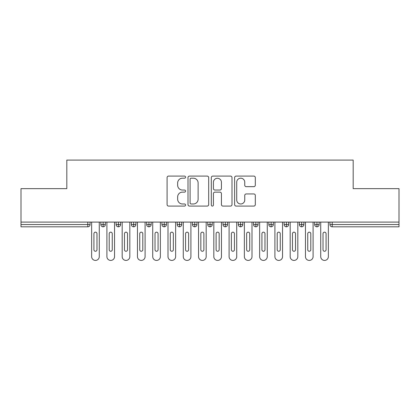 <?xml version="1.0" encoding="UTF-8"?>
<svg xmlns="http://www.w3.org/2000/svg" width="420" height="420" viewBox="0 0 420 420"><rect width="100%" height="100%" fill="white"/><g stroke="black" fill="none" stroke-linecap="round" stroke-linejoin="round"><path stroke-width="0.63" d="M185.566 177.146A1.05 1.05 0 0 0 184.517 176.096L168.588 176.096A1.502 1.502 0 0 0 167.087 177.597L167.087 204.582A1.502 1.502 0 0 0 168.588 206.078L184.517 206.078A1.05 1.05 0 0 0 185.566 205.028A1.05 1.05 0 0 0 184.517 203.984L182.453 203.984A4.799 4.799 0 0 1 177.655 199.185L177.655 196.933A4.799 4.799 0 0 1 182.453 192.14L184.517 192.14A1.05 1.05 0 0 0 185.566 191.09A1.05 1.05 0 0 0 184.517 190.04L182.453 190.04A4.799 4.799 0 0 1 177.655 185.241L177.655 182.994A4.799 4.799 0 0 1 182.453 178.196L184.517 178.196A1.05 1.05 0 0 0 185.566 177.146M253.811 186.664A1.502 1.502 0 0 0 255.313 185.167L255.313 177.597A1.502 1.502 0 0 0 253.811 176.096L236.124 176.096A1.502 1.502 0 0 0 234.623 177.597L234.623 204.582A1.502 1.502 0 0 0 236.124 206.078L253.811 206.078A1.502 1.502 0 0 0 255.313 204.582L255.313 195.436A1.502 1.502 0 0 0 253.811 193.935L246.241 193.935A1.502 1.502 0 0 0 244.745 195.436L244.745 199.972A4.011 4.011 0 0 1 240.734 203.984A4.011 4.011 0 0 1 236.722 199.972L236.722 182.207A4.011 4.011 0 0 1 240.734 178.196A4.011 4.011 0 0 1 244.745 182.207L244.745 185.167A1.502 1.502 0 0 0 246.241 186.664L253.811 186.664M21 222.091L399 222.091L399 188.643L353.183 188.643L353.183 160.083L66.817 160.083L66.817 188.643L21 188.643L21 224.537L87.78 224.537L87.78 222.091M208.688 177.597A1.502 1.502 0 0 0 207.191 176.096L189.499 176.096A1.502 1.502 0 0 0 188.003 177.597L188.003 204.582A1.502 1.502 0 0 0 189.499 206.078L207.191 206.078A1.502 1.502 0 0 0 208.688 204.582L208.688 177.597M212.809 176.096L230.501 176.096A1.502 1.502 0 0 1 231.998 177.597L231.998 204.582A1.502 1.502 0 0 1 230.501 206.078L222.931 206.078A1.502 1.502 0 0 1 221.429 204.582L221.429 193.636A1.502 1.502 0 0 0 219.933 192.14L214.909 192.14A1.502 1.502 0 0 0 213.413 193.636L213.413 205.028A1.05 1.05 0 0 1 212.363 206.078A1.05 1.05 0 0 1 211.312 205.028L211.312 177.597A1.502 1.502 0 0 1 212.809 176.096M90.069 222.091L90.069 224.537A2.289 2.289 0 0 1 87.78 226.826L21 226.826L21 224.537M399 222.091L399 226.826L332.22 226.826A2.289 2.289 0 0 1 329.931 224.537L329.931 222.091L329.931 224.537A2.289 2.289 0 0 0 332.22 226.826L332.22 224.537L399 224.537M103.131 226.826A2.289 2.289 0 0 1 100.837 224.537L100.837 222.091L100.837 224.537A2.289 2.289 0 0 0 103.131 226.826A2.289 2.289 0 0 0 105.341 224.537L105.341 222.091L105.341 224.537A2.289 2.289 0 0 1 103.131 226.826L103.131 224.537L105.341 224.537M103.131 222.091L103.131 224.537L100.837 224.537M87.78 226.826A2.289 2.289 0 0 0 90.069 224.537A2.289 2.289 0 0 1 87.78 226.826L87.78 224.537L90.069 224.537M118.403 222.091L118.403 224.537L116.109 224.537L116.109 222.091L116.109 224.537A2.289 2.289 0 0 0 118.403 226.826A2.289 2.289 0 0 0 120.619 224.537L120.619 222.091L120.619 224.537A2.289 2.289 0 0 1 118.403 226.826A2.289 2.289 0 0 1 116.109 224.537A2.289 2.289 0 0 0 118.403 226.826L118.403 224.537L120.619 224.537M133.675 222.091L133.675 224.537L131.381 224.537L131.381 222.091L131.381 224.537A2.289 2.289 0 0 0 133.675 226.826A2.289 2.289 0 0 0 135.891 224.537L135.891 222.091L135.891 224.537A2.289 2.289 0 0 1 133.675 226.826A2.289 2.289 0 0 1 131.381 224.537A2.289 2.289 0 0 0 133.675 226.826L133.675 224.537L135.891 224.537M148.948 222.091L148.948 226.826A2.289 2.289 0 0 1 146.659 224.537L146.659 222.091L146.659 224.537A2.289 2.289 0 0 0 148.948 226.826A2.289 2.289 0 0 0 151.163 224.537L151.163 222.091M164.22 222.091L164.22 226.826A2.289 2.289 0 0 1 161.931 224.537A2.289 2.289 0 0 0 164.22 226.826A2.289 2.289 0 0 1 161.931 224.537L161.931 222.091M166.435 222.091L166.435 224.537A2.289 2.289 0 0 1 164.22 226.826A2.289 2.289 0 0 0 166.435 224.537L161.931 224.537M179.492 222.091L179.492 224.537L177.203 224.537L177.203 222.091L177.203 224.537A2.289 2.289 0 0 0 179.492 226.826A2.289 2.289 0 0 0 181.708 224.537L181.708 222.091L181.708 224.537A2.289 2.289 0 0 1 179.492 226.826A2.289 2.289 0 0 1 177.203 224.537A2.289 2.289 0 0 0 179.492 226.826L179.492 224.537L181.708 224.537M194.765 226.826A2.289 2.289 0 0 1 192.476 224.537L192.476 222.091L192.476 224.537A2.289 2.289 0 0 0 194.765 226.826A2.289 2.289 0 0 0 196.98 224.537L196.98 222.091L196.98 224.537A2.289 2.289 0 0 1 194.765 226.826L194.765 224.537L196.98 224.537M210.037 222.091L210.037 224.537L207.748 224.537L207.748 222.091L207.748 224.537A2.289 2.289 0 0 0 210.037 226.826A2.289 2.289 0 0 0 212.252 224.537L212.252 222.091L212.252 224.537A2.289 2.289 0 0 1 210.037 226.826A2.289 2.289 0 0 1 207.748 224.537A2.289 2.289 0 0 0 210.037 226.826L210.037 224.537L212.252 224.537M225.309 222.091L225.309 226.826A2.289 2.289 0 0 1 223.02 224.537L223.02 222.091L223.02 224.537A2.289 2.289 0 0 0 225.309 226.826A2.289 2.289 0 0 0 227.525 224.537L227.525 222.091M240.581 222.091L240.581 226.826A2.289 2.289 0 0 1 238.292 224.537L238.292 222.091L238.292 224.537A2.289 2.289 0 0 0 240.581 226.826A2.289 2.289 0 0 0 242.797 224.537L242.797 222.091M255.859 222.091L255.859 226.826A2.289 2.289 0 0 1 253.565 224.537L253.565 222.091L253.565 224.537A2.289 2.289 0 0 0 255.859 226.826A2.289 2.289 0 0 0 258.069 224.537L258.069 222.091M271.131 222.091L271.131 224.537L268.837 224.537L268.837 222.091L268.837 224.537A2.289 2.289 0 0 0 271.131 226.826A2.289 2.289 0 0 0 273.341 224.537L273.341 222.091L273.341 224.537A2.289 2.289 0 0 1 271.131 226.826A2.289 2.289 0 0 1 268.837 224.537A2.289 2.289 0 0 0 271.131 226.826L271.131 224.537L273.341 224.537M286.403 222.091L286.403 224.537L284.109 224.537L284.109 222.091L284.109 224.537A2.289 2.289 0 0 0 286.403 226.826A2.289 2.289 0 0 0 288.619 224.537L288.619 222.091L288.619 224.537A2.289 2.289 0 0 1 286.403 226.826A2.289 2.289 0 0 1 284.109 224.537A2.289 2.289 0 0 0 286.403 226.826L286.403 224.537L288.619 224.537M301.675 222.091L301.675 224.537L299.381 224.537L299.381 222.091L299.381 224.537A2.289 2.289 0 0 0 301.675 226.826A2.289 2.289 0 0 0 303.891 224.537L303.891 222.091L303.891 224.537A2.289 2.289 0 0 1 301.675 226.826A2.289 2.289 0 0 1 299.381 224.537A2.289 2.289 0 0 0 301.675 226.826L301.675 224.537L303.891 224.537M316.948 222.091L316.948 226.826A2.289 2.289 0 0 1 314.659 224.537L314.659 222.091L314.659 224.537A2.289 2.289 0 0 0 316.948 226.826A2.289 2.289 0 0 0 319.163 224.537L319.163 222.091M194.765 222.091L194.765 224.537L192.476 224.537M191.147 178.196A1.05 1.05 0 0 0 190.097 179.246L190.097 202.934A1.05 1.05 0 0 0 191.147 203.984L193.321 203.984A4.799 4.799 0 0 0 198.119 199.185L198.119 182.994A4.799 4.799 0 0 0 193.321 178.196L191.147 178.196M221.429 182.28A4.011 4.011 0 0 0 217.418 178.269A4.011 4.011 0 0 0 213.413 182.28L213.413 188.538A1.502 1.502 0 0 0 214.909 190.04L219.933 190.04A1.502 1.502 0 0 0 221.429 188.538L221.429 182.28M91.639 222.091L91.639 256.609A3.817 3.817 0 0 0 95.456 260.426A3.817 3.817 0 0 0 99.272 256.609L99.272 222.091M96.983 233.698A1.528 1.528 0 0 0 95.456 232.171A1.528 1.528 0 0 0 93.928 233.698L93.928 249.737A1.528 1.528 0 0 0 95.456 251.265A1.528 1.528 0 0 0 96.983 249.737L96.983 233.698M106.911 222.091L106.911 256.609A3.817 3.817 0 0 0 110.728 260.426A3.817 3.817 0 0 0 114.545 256.609L114.545 222.091M112.255 233.698A1.528 1.528 0 0 0 110.728 232.171A1.528 1.528 0 0 0 109.2 233.698L109.2 249.737A1.528 1.528 0 0 0 110.728 251.265A1.528 1.528 0 0 0 112.255 249.737L112.255 233.698M122.183 222.091L122.183 256.609A3.817 3.817 0 0 0 126 260.426A3.817 3.817 0 0 0 129.817 256.609L129.817 222.091M127.528 233.698A1.528 1.528 0 0 0 126 232.171A1.528 1.528 0 0 0 124.472 233.698L124.472 249.737A1.528 1.528 0 0 0 126 251.265A1.528 1.528 0 0 0 127.528 249.737L127.528 233.698M137.456 222.091L137.456 256.609A3.817 3.817 0 0 0 141.272 260.426A3.817 3.817 0 0 0 145.089 256.609L145.089 222.091M142.8 233.698A1.528 1.528 0 0 0 141.272 232.171A1.528 1.528 0 0 0 139.745 233.698L139.745 249.737A1.528 1.528 0 0 0 141.272 251.265A1.528 1.528 0 0 0 142.8 249.737L142.8 233.698M152.728 222.091L152.728 256.609A3.817 3.817 0 0 0 156.544 260.426A3.817 3.817 0 0 0 160.361 256.609L160.361 222.091M158.072 233.698A1.528 1.528 0 0 0 156.544 232.171A1.528 1.528 0 0 0 155.017 233.698L155.017 249.737A1.528 1.528 0 0 0 156.544 251.265A1.528 1.528 0 0 0 158.072 249.737L158.072 233.698M168 222.091L168 256.609A3.817 3.817 0 0 0 171.817 260.426A3.817 3.817 0 0 0 175.639 256.609L175.639 222.091M173.345 233.698A1.528 1.528 0 0 0 171.817 232.171A1.528 1.528 0 0 0 170.289 233.698L170.289 249.737A1.528 1.528 0 0 0 171.817 251.265A1.528 1.528 0 0 0 173.345 249.737L173.345 233.698M183.272 222.091L183.272 256.609A3.817 3.817 0 0 0 187.089 260.426A3.817 3.817 0 0 0 190.911 256.609L190.911 222.091M188.617 233.698A1.528 1.528 0 0 0 187.089 232.171A1.528 1.528 0 0 0 185.561 233.698L185.561 249.737A1.528 1.528 0 0 0 187.089 251.265A1.528 1.528 0 0 0 188.617 249.737L188.617 233.698M198.544 222.091L198.544 256.609A3.817 3.817 0 0 0 202.361 260.426A3.817 3.817 0 0 0 206.183 256.609L206.183 222.091M203.889 233.698A1.528 1.528 0 0 0 202.361 232.171A1.528 1.528 0 0 0 200.839 233.698L200.839 249.737A1.528 1.528 0 0 0 202.361 251.265A1.528 1.528 0 0 0 203.889 249.737L203.889 233.698M213.817 222.091L213.817 256.609A3.817 3.817 0 0 0 217.639 260.426A3.817 3.817 0 0 0 221.456 256.609L221.456 222.091M219.161 233.698A1.528 1.528 0 0 0 217.639 232.171A1.528 1.528 0 0 0 216.111 233.698L216.111 249.737A1.528 1.528 0 0 0 217.639 251.265A1.528 1.528 0 0 0 219.161 249.737L219.161 233.698M229.089 222.091L229.089 256.609A3.817 3.817 0 0 0 232.911 260.426A3.817 3.817 0 0 0 236.728 256.609L236.728 222.091M234.439 233.698A1.528 1.528 0 0 0 232.911 232.171A1.528 1.528 0 0 0 231.383 233.698L231.383 249.737A1.528 1.528 0 0 0 232.911 251.265A1.528 1.528 0 0 0 234.439 249.737L234.439 233.698M244.361 222.091L244.361 256.609A3.817 3.817 0 0 0 248.183 260.426A3.817 3.817 0 0 0 252 256.609L252 222.091M249.711 233.698A1.528 1.528 0 0 0 248.183 232.171A1.528 1.528 0 0 0 246.656 233.698L246.656 249.737A1.528 1.528 0 0 0 248.183 251.265A1.528 1.528 0 0 0 249.711 249.737L249.711 233.698M259.639 222.091L259.639 256.609A3.817 3.817 0 0 0 263.456 260.426A3.817 3.817 0 0 0 267.272 256.609L267.272 222.091M264.983 233.698A1.528 1.528 0 0 0 263.456 232.171A1.528 1.528 0 0 0 261.928 233.698L261.928 249.737A1.528 1.528 0 0 0 263.456 251.265A1.528 1.528 0 0 0 264.983 249.737L264.983 233.698M274.911 222.091L274.911 256.609A3.817 3.817 0 0 0 278.728 260.426A3.817 3.817 0 0 0 282.544 256.609L282.544 222.091M280.256 233.698A1.528 1.528 0 0 0 278.728 232.171A1.528 1.528 0 0 0 277.2 233.698L277.2 249.737A1.528 1.528 0 0 0 278.728 251.265A1.528 1.528 0 0 0 280.256 249.737L280.256 233.698M290.183 222.091L290.183 256.609A3.817 3.817 0 0 0 294 260.426A3.817 3.817 0 0 0 297.817 256.609L297.817 222.091M295.528 233.698A1.528 1.528 0 0 0 294 232.171A1.528 1.528 0 0 0 292.472 233.698L292.472 249.737A1.528 1.528 0 0 0 294 251.265A1.528 1.528 0 0 0 295.528 249.737L295.528 233.698M305.456 222.091L305.456 256.609A3.817 3.817 0 0 0 309.272 260.426A3.817 3.817 0 0 0 313.089 256.609L313.089 222.091M310.8 233.698A1.528 1.528 0 0 0 309.272 232.171A1.528 1.528 0 0 0 307.744 233.698L307.744 249.737A1.528 1.528 0 0 0 309.272 251.265A1.528 1.528 0 0 0 310.8 249.737L310.8 233.698M320.728 222.091L320.728 256.609A3.817 3.817 0 0 0 324.544 260.426A3.817 3.817 0 0 0 328.361 256.609L328.361 222.091M326.072 233.698A1.528 1.528 0 0 0 324.544 232.171A1.528 1.528 0 0 0 323.017 233.698L323.017 249.737A1.528 1.528 0 0 0 324.544 251.265A1.528 1.528 0 0 0 326.072 249.737L326.072 233.698M332.22 222.091L332.22 224.537L329.931 224.537A2.289 2.289 0 0 0 332.22 226.826M146.659 224.537A2.289 2.289 0 0 0 148.948 226.826A2.289 2.289 0 0 0 151.163 224.537L146.659 224.537M223.02 224.537A2.289 2.289 0 0 0 225.309 226.826A2.289 2.289 0 0 0 227.525 224.537L223.02 224.537M238.292 224.537A2.289 2.289 0 0 0 240.581 226.826A2.289 2.289 0 0 0 242.797 224.537L238.292 224.537M253.565 224.537A2.289 2.289 0 0 0 255.859 226.826A2.289 2.289 0 0 0 258.069 224.537L253.565 224.537M314.659 224.537A2.289 2.289 0 0 0 316.948 226.826A2.289 2.289 0 0 0 319.163 224.537L314.659 224.537"/></g></svg>
